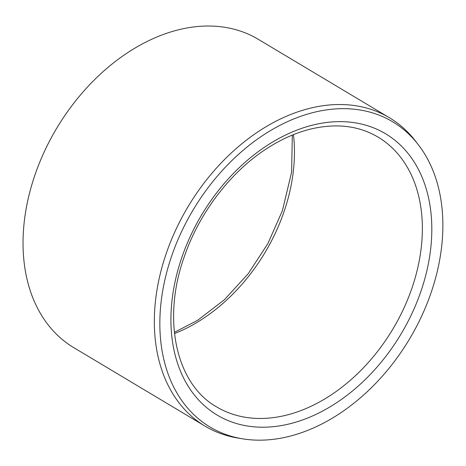 <?xml version="1.0" encoding="UTF-8"?>
<svg xmlns="http://www.w3.org/2000/svg" width="466" height="466" viewBox="0 0 466 466"><rect width="100%" height="100%" fill="white"/><g stroke="black" fill="none" stroke-linecap="round" stroke-linejoin="round"><path stroke-width="0.7" d="M244.335 439.094A177.855 125.983 -59.1 0 1 242.53 438.815A177.855 125.983 -59.1 0 1 193.239 209.752A177.855 125.983 -59.1 0 1 418.352 144.757A177.855 125.983 -59.1 0 1 410.127 337.984A177.855 125.983 -59.1 0 1 244.335 439.094M242.53 438.815L237.846 438.04A179.66 127.259 -59.1 0 1 205.087 426.163L73.791 347.659A179.66 127.259 -59.1 0 1 56.765 128.15A179.66 127.259 -59.1 0 1 258.187 39.261L389.483 117.764A179.66 127.259 -59.1 0 1 415.456 141L418.352 144.757M205.087 426.163A179.66 127.259 -59.1 0 1 188.06 206.654A179.66 127.259 -59.1 0 1 389.483 117.764M293.44 134.627A157.205 111.351 -59.1 0 1 283.852 212.216A157.205 111.351 -59.1 0 1 174.488 333.574M181.996 256.958A163.939 116.127 120.9 0 0 315.523 414.594A163.939 116.127 120.9 0 0 406.573 151.654A163.939 116.127 120.9 0 0 181.996 256.958M216.608 406.888A157.205 111.351 120.9 0 0 411.746 288.687A157.205 111.351 120.9 0 0 377.955 137.039C358.82 125.756 336.516 123.065 311.043 128.966C296.941 132.385 282.938 138.449 269.028 147.163C231.917 170.189 199.53 211.983 184.28 256.725C161.545 320.06 176.433 384.339 216.608 406.888M174.354 332.369L197.648 320.293L224.391 299.737L248.244 273.676L267.927 243.473L282.39 210.731L291.629 172.053L292.316 135.088"/></g></svg>
